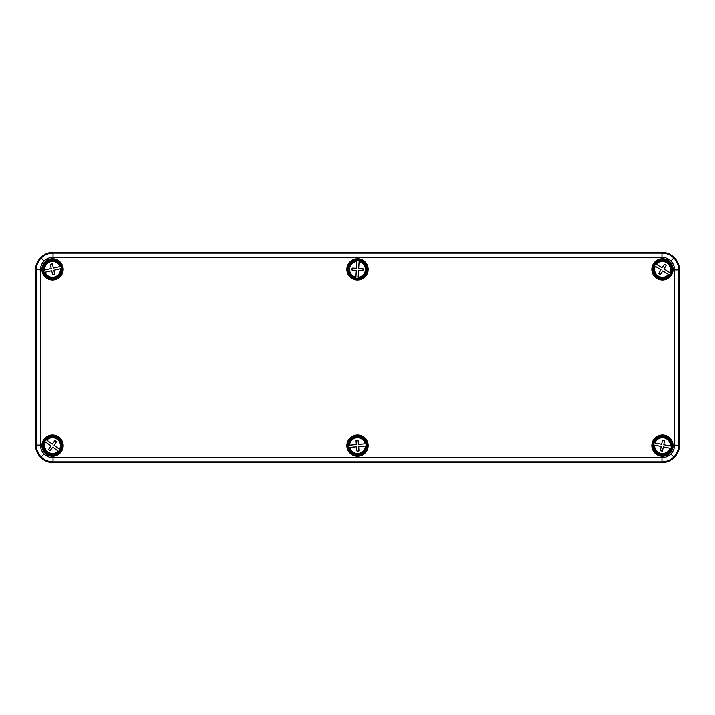 <?xml version="1.0" encoding="UTF-8"?>
<svg xmlns="http://www.w3.org/2000/svg" width="715" height="715" viewBox="0 0 715 715"><rect width="100%" height="100%" fill="white"/><g stroke="black" fill="none" stroke-linecap="round" stroke-linejoin="round"><path stroke-width="1.07" d="M40.451 269.868L35.75 269.367L35.75 445.633L36.251 445.132L36.251 269.868C36.331 265.265 37.966 261.315 41.175 257.999C44.482 254.799 48.432 253.164 53.044 253.083L661.956 253.083C666.568 253.164 670.518 254.799 673.825 257.999C677.034 261.315 678.669 265.265 678.75 269.868L674.549 269.868C674.495 266.418 673.262 263.451 670.858 260.966C668.382 258.571 665.415 257.337 661.956 257.284L53.044 257.284C49.585 257.337 46.618 258.571 44.142 260.966C41.738 263.451 40.505 266.418 40.451 269.868L40.451 445.132C40.505 448.582 41.738 451.549 44.142 454.034C46.618 456.429 49.585 457.663 53.044 457.716L661.956 457.716C665.415 457.663 668.382 456.429 670.858 454.034C673.262 451.549 674.495 448.582 674.549 445.132L674.549 269.868M674.549 445.132L679.25 445.633L679.25 269.367L678.75 269.868L678.75 445.132C678.669 449.735 677.034 453.685 673.825 457.001C670.518 460.201 666.568 461.836 661.956 461.917L53.044 461.917L52.535 462.417L662.465 462.417L661.956 461.917L661.956 457.716M661.956 257.284L661.956 253.083L662.465 252.583L52.535 252.583L53.044 253.083L53.044 257.284M53.044 457.716L53.044 461.917C48.432 461.836 44.482 460.201 41.175 457.001C37.966 453.685 36.331 449.735 36.251 445.132L40.451 445.132M662.465 456.259A10.636 10.636 0 0 0 673.092 445.633A10.636 10.636 0 0 0 662.465 434.997A10.636 10.636 0 0 0 651.83 445.633A10.636 10.636 0 0 0 662.465 456.259M662.465 455.661A10.037 10.037 0 0 0 672.493 445.633A10.037 10.037 0 0 0 662.465 435.596A10.037 10.037 0 0 0 652.429 445.633A10.037 10.037 0 0 0 662.465 455.661M357.5 456.259A10.636 10.636 0 0 0 368.136 445.633A10.636 10.636 0 0 0 357.5 434.997A10.636 10.636 0 0 0 346.864 445.633A10.636 10.636 0 0 0 357.5 456.259M357.5 455.661A10.037 10.037 0 0 0 367.537 445.633A10.037 10.037 0 0 0 357.5 435.596A10.037 10.037 0 0 0 347.463 445.633A10.037 10.037 0 0 0 357.5 455.661M52.535 434.997A10.636 10.636 0 0 1 63.17 445.633A10.636 10.636 0 0 1 52.535 456.259A10.636 10.636 0 0 1 41.908 445.633A10.636 10.636 0 0 1 52.535 434.997M52.535 435.596A10.037 10.037 0 0 1 62.571 445.633A10.037 10.037 0 0 1 52.535 455.661A10.037 10.037 0 0 1 42.507 445.633A10.037 10.037 0 0 1 52.535 435.596M662.465 280.003A10.636 10.636 0 0 1 651.83 269.367A10.636 10.636 0 0 1 662.465 258.741A10.636 10.636 0 0 1 673.092 269.367A10.636 10.636 0 0 1 662.465 280.003M662.465 279.404A10.037 10.037 0 0 1 652.429 269.367A10.037 10.037 0 0 1 662.465 259.339A10.037 10.037 0 0 1 672.493 269.367A10.037 10.037 0 0 1 662.465 279.404M357.5 280.003A10.636 10.636 0 0 1 346.864 269.367A10.636 10.636 0 0 1 357.5 258.741A10.636 10.636 0 0 1 368.136 269.367A10.636 10.636 0 0 1 357.5 280.003M357.5 279.404A10.037 10.037 0 0 1 347.463 269.367A10.037 10.037 0 0 1 357.5 259.339A10.037 10.037 0 0 1 367.537 269.367A10.037 10.037 0 0 1 357.5 279.404M52.535 258.741A10.636 10.636 0 0 0 41.908 269.367A10.636 10.636 0 0 0 52.535 280.003A10.636 10.636 0 0 0 63.17 269.367A10.636 10.636 0 0 0 52.535 258.741M52.535 259.339A10.037 10.037 0 0 0 42.507 269.367A10.037 10.037 0 0 0 52.535 279.404A10.037 10.037 0 0 0 62.571 269.367A10.037 10.037 0 0 0 52.535 259.339M52.535 462.417L662.465 462.417C670.768 463.168 680.001 453.936 679.25 445.633L679.25 269.367C680.001 261.064 670.768 251.832 662.465 252.583L52.535 252.583C44.232 251.832 34.999 261.064 35.75 269.367L35.75 445.633C34.999 453.936 44.232 463.168 52.535 462.417M44.16 272.379A8.902 8.902 0 0 1 43.678 270.199L51.203 268.518L50.399 264.255L52.302 263.826L53.384 268.036L59.944 266.57A7.919 7.919 0 0 0 44.643 269.984L43.821 270.163A8.75 8.75 0 0 1 60.766 266.391L60.918 266.355A8.902 8.902 0 0 1 61.401 268.536L53.875 270.216L54.68 274.48L52.767 274.909L51.686 270.708L45.134 272.165A7.919 7.919 0 0 0 60.426 268.76L61.258 268.572A8.75 8.75 0 0 1 44.303 272.352L44.16 272.379M43.66 271.343A9.089 9.089 0 0 0 54.519 278.242A9.089 9.089 0 0 0 61.41 267.392A9.089 9.089 0 0 0 50.559 260.492A9.089 9.089 0 0 0 43.66 271.343M358.081 278.251A8.902 8.902 0 0 1 355.847 278.117L356.311 270.422L351.995 270.02L352.111 268.062L356.454 268.188L356.856 261.476A7.919 7.919 0 0 0 355.909 277.125L355.856 277.965A8.75 8.75 0 0 1 356.91 260.635L356.919 260.483A8.902 8.902 0 0 1 359.153 260.618L358.689 268.322L363.006 268.724L362.889 270.672L358.546 270.556L358.144 277.259A7.919 7.919 0 0 0 359.091 261.619L359.144 260.769A8.75 8.75 0 0 1 358.09 278.099L358.081 278.251M356.946 278.448A9.089 9.089 0 0 0 366.581 269.921A9.089 9.089 0 0 0 358.054 260.296A9.089 9.089 0 0 0 348.419 268.822A9.089 9.089 0 0 0 356.946 278.448M670.554 273.085A8.902 8.902 0 0 1 669.365 274.989L662.823 270.913L660.41 274.515L658.747 273.479L660.919 269.725L655.217 266.177A7.919 7.919 0 0 0 668.525 274.462L669.24 274.909A8.75 8.75 0 0 1 654.502 265.73L654.377 265.649A8.902 8.902 0 0 1 655.557 263.755L662.108 267.83L664.512 264.219L666.174 265.256L664.003 269.01L669.705 272.558A7.919 7.919 0 0 0 656.406 264.282L655.682 263.826A8.75 8.75 0 0 1 670.429 273.005L670.554 273.085M670.178 274.176A9.089 9.089 0 0 0 667.265 261.645A9.089 9.089 0 0 0 654.743 264.559A9.089 9.089 0 0 0 657.657 277.089A9.089 9.089 0 0 0 670.178 274.176M653.582 444.998A8.902 8.902 0 0 1 654.019 442.8L661.59 444.319L662.573 440.091L664.494 440.476L663.779 444.757L670.366 446.071A7.919 7.919 0 0 0 655.003 442.996L654.171 442.835A8.75 8.75 0 0 1 671.197 446.24L671.34 446.267A8.902 8.902 0 0 1 670.902 448.457L663.341 446.947L662.349 451.174L660.437 450.79L661.143 446.509L654.556 445.195A7.919 7.919 0 0 0 669.928 448.269L670.759 448.43A8.75 8.75 0 0 1 653.733 445.025L653.582 444.998M653.546 443.845A9.089 9.089 0 0 0 660.678 454.552A9.089 9.089 0 0 0 671.376 447.411A9.089 9.089 0 0 0 664.244 436.713A9.089 9.089 0 0 0 653.546 443.845M366.196 443.747A8.902 8.902 0 0 1 366.393 445.972L358.716 446.652L358.948 450.977L357 451.156L356.481 446.848L349.796 447.429A7.919 7.919 0 0 0 365.401 446.062L366.25 445.99A8.75 8.75 0 0 1 348.947 447.501L348.804 447.519A8.902 8.902 0 0 1 348.607 445.284L356.284 444.614L356.052 440.279L358.001 440.109L358.519 444.417L365.204 443.836A7.919 7.919 0 0 0 349.599 445.204L348.75 445.275A8.75 8.75 0 0 1 366.053 443.756L366.196 443.747M366.563 444.837A9.089 9.089 0 0 0 356.705 436.57A9.089 9.089 0 0 0 348.437 446.428A9.089 9.089 0 0 0 358.295 454.686A9.089 9.089 0 0 0 366.563 444.837M60.364 449.869A8.902 8.902 0 0 1 59.068 451.683L52.794 447.197L50.157 450.638L48.566 449.494L50.98 445.892L45.519 441.977A7.919 7.919 0 0 0 58.255 451.102L58.943 451.594A8.75 8.75 0 0 1 44.831 441.486L44.705 441.396A8.902 8.902 0 0 1 46.01 439.582L52.275 444.069L54.921 440.628L56.512 441.763L54.099 445.374L59.56 449.288A7.919 7.919 0 0 0 46.824 440.154L46.135 439.662A8.75 8.75 0 0 1 60.248 449.78L60.364 449.869M59.926 450.924A9.089 9.089 0 0 0 57.835 438.241A9.089 9.089 0 0 0 45.143 440.333A9.089 9.089 0 0 0 47.244 453.024A9.089 9.089 0 0 0 59.926 450.924M41.175 457.001L44.142 454.034M673.825 457.001L670.858 454.034M41.175 257.999L44.142 260.966M673.825 257.999L670.858 260.966"/></g></svg>
